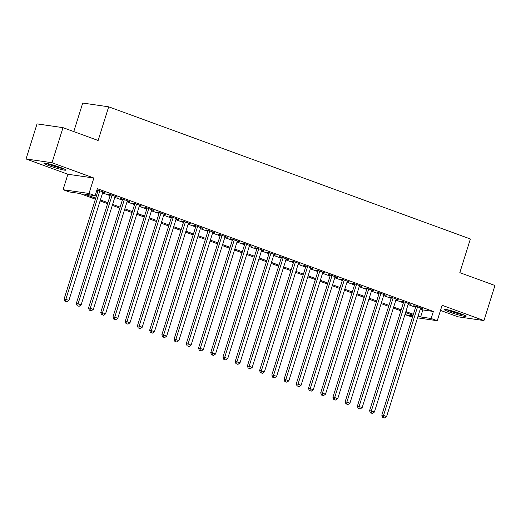 <?xml version="1.0" encoding="UTF-8"?>
<svg xmlns="http://www.w3.org/2000/svg" width="521" height="521" viewBox="0 0 521 521"><rect width="100%" height="100%" fill="white"/><g stroke="black" fill="none" stroke-linecap="round" stroke-linejoin="round"><path stroke-width="0.78" d="M49.443 165.86A11.514 0.996 -162.6 0 0 65.9 170.093A11.514 0.996 -162.6 0 0 60.384 167.449A11.514 0.996 -162.6 0 0 43.927 163.21A11.514 0.996 -162.6 0 0 49.443 165.86M449.623 312.092A11.514 0.996 -162.6 0 0 466.08 316.325A11.514 0.996 -162.6 0 0 460.564 313.675A11.514 0.996 -162.6 0 0 444.107 309.441A11.514 0.996 -162.6 0 0 449.623 312.092M95.395 199.185L79.693 193.454L69.176 191.923L63.067 189.696L89.019 193.46L95.128 195.688L84.604 194.164L95.695 198.214M67.899 174.261L93.858 178.026L52.002 162.728L62.995 127.652L37.043 123.887L26.05 158.964L67.899 174.261L63.067 189.696M73.78 131.592L82.728 103.047L108.681 106.812L470.372 238.983L459.822 272.652L494.95 285.495L483.957 320.571L442.108 305.28L437.269 320.715L417.529 317.849M440.499 310.405L458.005 316.807L483.957 320.571M412.521 317.12L405.208 314.717L412.925 315.837M405.859 312.633L405.208 314.717M52.002 162.728L26.05 158.964M102.826 192.19L105.073 192.627L96.965 189.833M115.043 196.658L117.29 197.088L109.957 194.411L108.205 194.157L110.341 194.939M127.261 201.119L129.508 201.555L122.181 198.879L120.423 198.625L122.565 199.406M139.485 205.587L141.732 206.023L134.398 203.34L132.647 203.086L134.783 203.867M151.702 210.054L153.949 210.484L146.616 207.807L144.864 207.553L147 208.335M163.92 214.515L166.166 214.952L158.833 212.275L157.082 212.014L159.224 212.796M176.137 218.983L178.384 219.413L171.057 216.736L169.299 216.482L171.442 217.264M188.361 223.444L190.608 223.88L183.275 221.204L181.523 220.95L183.659 221.731M200.578 227.911L202.825 228.348L195.492 225.665L193.74 225.411L195.876 226.192M212.796 232.379L215.043 232.809L207.716 230.132L205.958 229.878L208.1 230.66M225.02 236.84L227.267 237.276L219.934 234.6L218.182 234.346L220.318 235.121M237.237 241.308L239.484 241.744L232.151 239.061L230.399 238.807L232.535 239.588M249.455 245.769L251.702 246.205L244.369 243.528L242.617 243.274L244.759 244.056M261.672 250.236L263.926 250.673L256.592 247.989L254.834 247.735L256.977 248.517M273.896 254.704L276.143 255.134L268.81 252.457L267.058 252.203L269.194 252.985M286.114 259.165L288.36 259.601L281.027 256.925L279.276 256.671L281.412 257.452M298.331 263.633L300.578 264.069L293.251 261.386L291.493 261.132L293.636 261.913M310.555 268.094L312.802 268.53L305.469 265.853L303.717 265.599L305.853 266.381M322.773 272.561L325.019 272.997L317.686 270.314L315.934 270.06L318.07 270.842M334.99 277.029L337.237 277.459L329.904 274.782L328.152 274.528L330.294 275.309M347.214 281.49L349.461 281.926L342.128 279.249L340.369 278.995L342.512 279.777M359.431 285.957L361.678 286.394L354.345 283.711L352.593 283.457L354.729 284.238M371.649 290.425L373.896 290.855L366.563 288.178L364.811 287.924L366.947 288.706M383.866 294.886L386.113 295.322L378.787 292.646L377.028 292.385L379.171 293.167M396.09 299.354L398.337 299.783L391.004 297.107L389.252 296.853L391.388 297.634M408.308 303.815L410.555 304.251L403.221 301.574L401.47 301.32L403.606 302.102M420.297 309.012L422.837 309.936L433.355 311.467L97.329 188.674L95.128 195.688M96.672 190.758L97.896 191.2M102.598 192.92L110.113 195.668M114.815 197.381L122.337 200.129M127.033 201.848L134.555 204.597M139.257 206.316L146.772 209.064M151.474 210.777L158.99 213.525M163.692 215.245L171.214 217.993M175.909 219.712L183.431 222.454M188.133 224.173L195.649 226.922M200.351 228.641L207.872 231.389M212.568 233.102L220.09 235.85M224.792 237.569L232.307 240.318M237.009 242.037L244.531 244.785M249.227 246.498L256.749 249.246M261.444 250.966L268.966 253.714M273.668 255.427L281.184 258.175M285.886 259.894L293.408 262.643M298.103 264.362L305.625 267.11M310.327 268.823L317.843 271.571M322.545 273.291L330.067 276.039M334.762 277.752L342.284 280.5M346.979 282.219L354.501 284.967M359.203 286.687L366.719 289.435M371.421 291.148L378.943 293.896M383.638 295.615L391.16 298.364M395.862 300.083L403.378 302.825M408.08 304.544L415.602 307.292M420.525 308.282L422.772 308.719L415.439 306.035L413.687 305.781L415.83 306.563M96.899 190.028L98.124 190.471M93.858 178.026L89.019 193.46M433.355 311.467L431.16 318.481L437.269 320.715M62.995 127.652L98.13 140.488L108.681 106.812M413.094 315.277L405.579 312.528M400.877 310.816L393.355 308.067M388.659 306.348L381.138 303.6M376.436 301.887L368.92 299.139M364.218 297.419L356.696 294.671M352.001 292.952L344.479 290.204M339.783 288.491L332.261 285.742M327.559 284.023L320.044 281.275M315.342 279.556L307.82 276.814M303.124 275.095L295.602 272.346M290.9 270.627L283.385 267.879M278.683 266.166L271.161 263.418M266.465 261.698L258.944 258.95M254.241 257.231L246.726 254.489M242.024 252.77L234.509 250.021M229.807 248.302L222.285 245.554M217.589 243.841L210.067 241.093M205.365 239.373L197.85 236.625M193.148 234.906L185.626 232.158M180.93 230.445L173.408 227.697M168.706 225.977L161.191 223.229M156.489 221.516L148.973 218.768M144.271 217.049L136.749 214.3M132.054 212.581L124.532 209.833M119.83 208.12L112.315 205.372M107.613 203.652L100.091 200.904M418.103 316.026L420.636 316.95L431.16 318.481M100.397 199.934L107.919 202.682M112.614 204.401L120.136 207.15M124.838 208.862L132.354 211.611M137.056 213.33L144.577 216.078M149.273 217.798L156.795 220.539M161.497 222.259L169.012 225.007M173.714 226.726L181.23 229.474M185.932 231.187L193.454 233.936M198.149 235.655L205.671 238.403M210.373 240.122L217.889 242.871M222.591 244.583L230.113 247.332M234.808 249.051L242.33 251.799M247.032 253.512L254.548 256.26M259.25 257.98L266.765 260.728M271.467 262.447L278.989 265.196M283.685 266.908L291.206 269.657M295.908 271.376L303.424 274.124M308.126 275.843L315.648 278.585M320.343 280.305L327.865 283.053M332.567 284.772L340.083 287.52M344.785 289.233L352.307 291.981M357.002 293.701L364.524 296.449M369.22 298.168L376.742 300.91M381.444 302.629L388.959 305.378M393.661 307.097L401.183 309.845M405.879 311.558L413.4 314.306M422.837 309.936L420.636 316.95M421.131 308.113L421.02 308.465M408.907 303.652L408.803 303.997M396.689 299.184L396.579 299.529M384.472 294.723L384.361 295.068M372.255 290.256L372.144 290.601M360.031 285.788L359.926 286.14M347.813 281.327L347.702 281.672M335.596 276.859L335.485 277.205M323.372 272.398L323.267 272.743M311.154 267.931L311.044 268.276M298.937 263.463L298.826 263.815M286.719 259.002L286.609 259.347M274.495 254.535L274.391 254.88M262.278 250.067L262.167 250.419M250.06 245.606L249.95 245.951M237.837 241.138L237.732 241.483M225.619 236.677L225.508 237.022M213.402 232.21L213.291 232.555M201.178 227.742L201.073 228.094M188.96 223.281L188.856 223.626M176.743 218.813L176.632 219.159M164.525 214.352L164.415 214.698M152.301 209.885L152.197 210.23M140.084 205.417L139.973 205.769M127.866 200.956L127.756 201.301M115.642 196.489L115.538 196.834M103.425 192.028L103.314 192.373M415.934 306.218L381.795 415.165L383.547 415.419L417.582 306.817M383.365 417.503L384.589 417.953L383.365 417.503L383.547 415.419L386.602 416.54L420.636 307.937M381.795 415.165L382.661 417.406M384.589 417.953L386.602 416.54M463.195 314.691A9.964 0.866 17.4 0 1 450.711 311.076A9.964 0.866 17.4 0 1 447.415 309.748M446.438 309.552A11.436 0.99 -162.6 0 0 450.014 310.972A11.436 0.99 -162.6 0 0 464.107 315.081M63.008 168.465A9.964 0.866 17.4 0 1 47.229 163.516M46.258 163.32A11.436 0.99 -162.6 0 0 63.92 168.856M403.716 301.75L369.571 410.704L371.33 410.958L405.364 302.356M371.147 413.042L372.365 413.485L371.147 413.042L371.33 410.958L374.384 412.072L408.418 303.469M369.571 410.704L370.444 412.938M372.365 413.485L374.384 412.072M391.499 297.289L357.354 406.237L359.106 406.491L393.14 297.888M358.923 408.575L360.148 409.018L358.923 408.575L359.106 406.491L362.16 407.611L396.194 299.008M357.354 406.237L358.227 408.471M360.148 409.018L362.16 407.611M379.275 292.822L345.136 401.769L346.888 402.03L380.923 293.421M346.706 404.107L347.93 404.557L346.706 404.107L346.888 402.03L349.943 403.143L383.977 294.541M345.136 401.769L346.003 404.009M347.93 404.557L349.943 403.143M367.058 288.36L332.912 397.308L334.671 397.562L368.705 288.96M334.489 399.646L335.713 400.089L334.489 399.646L334.671 397.562L337.725 398.676L371.76 290.073M332.912 397.308L333.785 399.542M335.713 400.089L337.725 398.676M354.84 283.893L320.695 392.841L322.447 393.095L356.481 284.492M322.271 395.178L323.489 395.628L322.271 395.178L322.447 393.095L325.508 394.215L359.536 285.612M320.695 392.841L321.568 395.074M323.489 395.628L325.508 394.215M342.623 279.425L308.478 388.379L310.229 388.633L344.264 280.031M310.047 390.711L311.271 391.16L310.047 390.711L310.229 388.633L313.284 389.747L347.318 281.145M308.478 388.379L309.35 390.613M311.271 391.16L313.284 389.747M330.399 274.964L296.26 383.912L298.012 384.166L332.046 275.563M297.83 386.25L299.054 386.693L297.83 386.25L298.012 384.166L301.066 385.279L335.101 276.677M296.26 383.912L297.126 386.146M299.054 386.693L301.066 385.279M318.181 270.497L284.036 379.444L285.795 379.698L319.829 271.096M285.612 381.782L286.83 382.232L285.612 381.782L285.795 379.698L288.849 380.818L322.883 272.216M284.036 379.444L284.909 381.685M286.83 382.232L288.849 380.818M305.964 266.036L271.819 374.983L273.571 375.237L307.605 266.635M273.388 377.321L274.613 377.764L273.388 377.321L273.571 375.237L276.625 376.351L310.659 267.748M271.819 374.983L272.691 377.217M274.613 377.764L276.625 376.351M293.74 261.568L259.601 370.516L261.353 370.77L295.387 262.167M261.171 372.854L262.395 373.303L261.171 372.854L261.353 370.77L264.407 371.89L298.442 263.287M259.601 370.516L260.467 372.749M262.395 373.303L264.407 371.89M281.522 257.1L247.377 366.055L249.136 366.309L283.17 257.706M248.953 368.386L250.178 368.835L248.953 368.386L249.136 366.309L252.19 367.422L286.224 258.82M247.377 366.055L248.25 368.288M250.178 368.835L252.19 367.422M269.305 252.639L235.16 361.587L236.912 361.841L270.946 253.239M236.736 363.925L237.954 364.368L236.736 363.925L236.912 361.841L239.973 362.955L274 254.352M235.16 361.587L236.033 363.821M237.954 364.368L239.973 362.955M257.087 248.172L222.942 357.119L224.694 357.373L258.729 248.771M224.512 359.457L225.736 359.907L224.512 359.457L224.694 357.373L227.749 358.494L261.783 249.891M222.942 357.119L223.815 359.36M225.736 359.907L227.749 358.494M244.863 243.704L210.725 352.658L212.477 352.912L246.511 244.31M212.294 354.996L213.519 355.439L212.294 354.996L212.477 352.912L215.531 354.026L249.566 245.424M210.725 352.658L211.591 354.892M213.519 355.439L215.531 354.026M232.646 239.243L198.501 348.191L200.259 348.445L234.294 239.842M200.077 350.529L201.295 350.978L200.077 350.529L200.259 348.445L203.314 349.565L237.348 240.963M198.501 348.191L199.374 350.425M201.295 350.978L203.314 349.565M220.429 234.776L186.284 343.73L188.035 343.984L222.07 235.381M187.853 346.061L189.077 346.511L187.853 346.061L188.035 343.984L191.09 345.097L225.124 236.495M186.284 343.73L187.156 345.964M189.077 346.511L191.09 345.097M208.205 230.315L174.066 339.262L175.818 339.516L209.852 230.914M175.636 341.6L176.86 342.043L175.636 341.6L175.818 339.516L178.872 340.63L212.907 232.027M174.066 339.262L174.932 341.496M176.86 342.043L178.872 340.63M195.987 225.847L161.842 334.795L163.601 335.049L197.635 226.446M163.418 337.133L164.636 337.582L163.418 337.133L163.601 335.049L166.655 336.169L200.689 227.566M161.842 334.795L162.715 337.035M164.636 337.582L166.655 336.169M183.77 221.379L149.625 330.334L151.377 330.588L185.411 221.985M151.201 332.672L152.419 333.114L151.201 332.672L151.377 330.588L154.431 331.701L188.465 223.099M149.625 330.334L150.497 332.567M152.419 333.114L154.431 331.701M171.546 216.918L137.407 325.866L139.159 326.12L173.193 217.518M138.977 328.204L140.201 328.647L138.977 328.204L139.159 326.12L142.213 327.24L176.248 218.638M137.407 325.866L138.28 328.1M140.201 328.647L142.213 327.24M159.328 212.451L125.19 321.398L126.942 321.659L160.976 213.056M126.759 323.736L127.984 324.186L126.759 323.736L126.942 321.659L129.996 322.773L164.03 214.17M125.19 321.398L126.056 323.639M127.984 324.186L129.996 322.773M147.111 207.99L112.966 316.937L114.724 317.191L148.752 208.589M114.542 319.275L115.76 319.718L114.542 319.275L114.724 317.191L117.779 318.305L151.813 209.702M112.966 316.937L113.839 319.171M115.76 319.718L117.779 318.305M134.893 203.522L100.748 312.47L102.5 312.724L136.535 204.121M102.318 314.808L103.542 315.257L102.318 314.808L102.5 312.724L105.555 313.844L139.589 205.241M100.748 312.47L101.621 314.704M103.542 315.257L105.555 313.844M122.669 199.055L88.531 308.009L90.283 308.263L124.317 199.66M90.1 310.34L91.325 310.79L90.1 310.34L90.283 308.263L93.337 309.376L127.371 200.774M88.531 308.009L89.397 310.242M91.325 310.79L93.337 309.376M110.452 194.594L76.307 303.541L78.065 303.795L112.1 195.193M77.883 305.879L79.101 306.322L77.883 305.879L78.065 303.795L81.12 304.909L115.154 196.306M76.307 303.541L77.18 305.775M79.101 306.322L81.12 304.909M98.235 190.126L64.09 299.074L65.841 299.328L99.876 190.725M65.666 301.412L66.883 301.861L65.666 301.412L65.841 299.328L68.896 300.448L102.93 191.845M64.09 299.074L64.962 301.314M66.883 301.861L68.896 300.448"/></g></svg>
